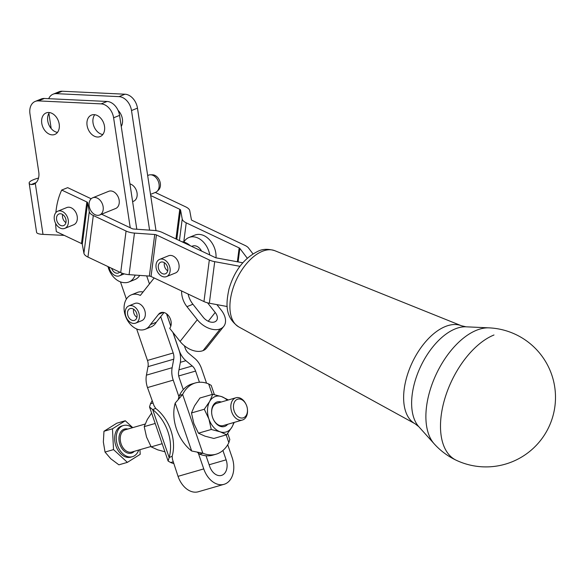 <?xml version="1.0" encoding="UTF-8"?>
<svg xmlns="http://www.w3.org/2000/svg" width="583" height="583" viewBox="0 0 583 583"><rect width="100%" height="100%" fill="white"/><g stroke="black" fill="none" stroke-linecap="round" stroke-linejoin="round"><path stroke-width="0.87" d="M434.175 443.816L418.769 426.654A56.668 30.972 -64.7 0 1 412.21 394.458A56.668 30.972 -64.7 0 1 455.228 328.892A56.668 30.972 -64.7 0 1 466.065 326.815L489.101 327.865A65.813 35.971 115.3 0 0 426.559 406.424A65.813 35.971 115.3 0 0 434.175 443.816L434.175 443.816A69.559 69.559 0 0 0 456.161 460.213A69.559 38.019 -64.7 0 1 444.924 398.306A69.559 38.019 -64.7 0 1 493.983 334.992M57.812 211.192L66.768 207.563A9.277 6.675 68 0 1 77.226 216.577A9.277 6.675 68 0 1 73.728 224.761L64.779 228.383A9.277 6.675 -112 0 0 68.277 220.199A9.277 6.675 -112 0 0 57.812 211.192A9.277 6.675 -112 0 0 54.314 219.368A9.277 6.675 -112 0 0 64.779 228.383M62.162 225.825A6.26 4.504 68 0 1 56.791 220.498A6.26 4.504 68 0 1 58.949 213.983A6.26 4.504 68 0 1 60.428 213.75A6.26 4.504 68 0 1 65.806 219.07A6.26 4.504 68 0 1 63.649 225.585A6.26 4.504 68 0 1 62.162 225.825M62.636 214.515A6.26 4.504 -112 0 0 65.923 222.64M159.589 259.399L168.538 255.777A9.277 6.675 68 0 1 175.731 257.992A9.277 6.675 68 0 1 179.112 266.759A9.277 6.675 68 0 1 175.505 272.968L166.549 276.59A9.277 6.675 -112 0 0 170.163 270.381A9.277 6.675 -112 0 0 166.782 261.621A9.277 6.675 -112 0 0 159.589 259.399A9.277 6.675 -112 0 0 155.974 265.615A9.277 6.675 -112 0 0 159.363 274.374A9.277 6.675 -112 0 0 166.549 276.59M191.705 246.398L192.405 246.113A9.277 6.675 68 0 1 201.543 251.062M162.876 273.821A6.26 4.504 68 0 1 158.408 268.042A6.26 4.504 68 0 1 160.719 262.197A6.26 4.504 68 0 1 163.269 262.168A6.26 4.504 68 0 1 167.729 267.954A6.26 4.504 68 0 1 165.419 273.799A6.26 4.504 68 0 1 162.876 273.821M164.406 262.729A6.26 4.504 -112 0 0 167.7 270.847M128.814 305.893L134.775 303.481A9.277 6.675 68 0 1 143.87 308.341A9.277 6.675 68 0 1 143.819 319.09A9.277 6.675 68 0 1 141.742 320.672L135.773 323.091A9.277 6.675 -112 0 0 137.909 310.761A9.277 6.675 -112 0 0 128.814 305.893A9.277 6.675 -112 0 0 126.679 318.223A9.277 6.675 -112 0 0 135.773 323.091M133.631 309.223A6.26 4.504 -112 0 0 136.918 317.349M129.36 308.997A6.26 4.504 68 0 1 129.943 308.691A6.26 4.504 68 0 1 136.284 312.379A6.26 4.504 68 0 1 135.227 319.987A6.26 4.504 68 0 1 134.644 320.293A6.26 4.504 68 0 1 128.296 316.605A6.26 4.504 68 0 1 129.36 308.997M109.094 267.101A9.277 6.675 -112 0 0 119.508 275.788A9.277 6.675 -112 0 0 122.08 273.485A9.277 6.675 -112 0 0 122.219 273.238M119.639 272.101A6.26 4.504 68 0 1 118.378 272.997A6.26 4.504 68 0 1 113.517 271.496A6.26 4.504 68 0 1 111.637 268.311M147.659 175.534L148.585 175.155A9.277 6.675 68 0 1 150.443 174.798A9.277 6.675 68 0 1 159.035 184.082A9.277 6.675 68 0 1 157.133 191.319A9.277 6.675 68 0 1 155.544 192.354L150.516 194.387M103.133 206.725A9.277 6.675 68 0 1 99.642 214.989A9.277 6.675 68 0 1 95.087 214.704A9.277 6.675 68 0 1 89.192 206.061A9.277 6.675 68 0 1 92.682 197.797A9.277 6.675 68 0 1 103.133 206.725M92.682 197.797L108.7 191.311A9.277 6.675 68 0 1 119.151 200.239A9.277 6.675 68 0 1 115.66 208.503L99.642 214.989M129.929 183.893A9.277 6.675 68 0 1 137.049 192.988A9.277 6.675 68 0 1 133.558 201.252L132.618 201.638M157.133 191.319L158.583 189.92A8.49 6.114 -112 0 0 160.325 183.295A8.49 6.114 -112 0 0 152.462 174.798L150.443 174.798M151.616 413.055L147.295 419.498L144.22 426.639L146.552 437.09L151.179 446.87L162.154 443.692M221.256 402.015A12.811 8.869 73.9 0 0 211.673 413.07A12.811 8.869 73.9 0 0 212.606 417.537A12.811 8.869 73.9 0 0 213.691 420.051A12.811 8.869 73.9 0 0 227.705 424.286M213.611 419.891A11.594 8.024 73.9 0 0 223.231 425.583L242.397 420.03A11.594 8.024 73.9 0 0 247.513 410.366A11.594 8.024 73.9 0 0 247.484 409.907L247.44 409.375A9.736 6.741 -106.1 0 1 247.462 409.762A9.736 6.741 -106.1 0 1 240.939 417.982A9.736 6.741 -106.1 0 1 233.462 407.284A9.736 6.741 -106.1 0 1 237.886 399.129A9.736 6.741 -106.1 0 1 245.902 404.07A9.736 6.741 -106.1 0 1 247.44 409.375M204.29 409.251L209.669 401.447A18.547 12.841 73.9 0 0 208.918 419.031A18.547 12.841 73.9 0 0 213.531 427.142A18.547 12.841 73.9 0 0 220.104 431.784L211.25 429.474L208.918 419.031L204.29 409.251L191.479 412.961L193.811 423.404L198.439 433.184L204.99 436.157L213.844 438.467L226.656 434.758L220.104 431.784A18.547 12.841 73.9 0 0 232.034 426.953L226.656 434.758M227.253 400.273A18.547 12.841 73.9 0 0 221.598 396.615L228.376 399.953M173.042 461.838L170.681 462.516L168.13 461.073L169.165 457.517A37.101 26.709 -112 0 0 152.688 409.616L149.518 406.956L150.48 403.779A37.101 25.674 -106.1 0 1 152.097 400.936M173.617 463.514A37.101 25.674 -106.1 0 1 170.681 462.516M150.48 403.779L152.841 403.093M178.245 399.202L179.411 395.405L182.632 394.472L175.192 403.101A37.101 26.709 -112 0 0 191.669 451.002L202.833 453.21A37.101 25.674 73.9 0 0 216.06 454.208A37.101 25.674 73.9 0 0 217.787 453.61A37.101 25.674 73.9 0 0 228.857 442.672L229.811 439.495L227.713 433.395M214.391 394.655L211.199 385.378L208.656 383.935A37.101 25.674 73.9 0 0 195.429 382.936A37.101 25.674 73.9 0 0 193.694 383.541A37.101 25.674 73.9 0 0 182.632 394.472L202.833 453.21L199.612 454.142L198.286 453.013L203.751 468.9A22.03 15.245 73.9 0 0 224.047 484.32A22.03 15.245 73.9 0 0 225.074 483.963A22.03 15.245 73.9 0 0 232.092 457.422L227.727 444.734M195.429 382.936L192.208 383.869A37.101 25.674 73.9 0 0 190.473 384.467A37.101 25.674 73.9 0 0 183.281 389.619L179.185 377.711A9.277 6.42 -106.1 0 1 178.653 371.502L180.242 363.005A18.547 12.841 73.9 0 0 179.163 350.572L172.911 332.376M181.59 290.961A18.547 13.351 -112 0 0 181.677 293.482A18.547 13.351 -112 0 0 186.954 306.665L192.922 304.246L203.27 317.298A9.226 5.932 38.4 0 0 214.741 321.874L214.806 321.852A9.226 5.932 38.4 0 0 216.504 320.606A9.226 5.932 38.4 0 0 215.207 312.466L207.57 302.839M164.005 312.554L156.28 322.246A18.547 13.351 68 0 1 151.128 326.874L145.218 329.271A18.547 13.351 -112 0 0 150.37 324.644L158.569 314.303A9.277 6.675 68 0 1 160.653 312.714A9.277 6.675 68 0 1 169.536 317.196A9.277 6.675 68 0 1 169.689 328.324L180.089 341.434A18.503 11.886 38.4 0 0 203.088 350.602L203.146 350.58A18.503 11.886 38.4 0 0 206.557 348.087L223.77 326.363A18.503 11.886 -141.6 0 1 220.367 328.863L220.308 328.885A18.503 11.886 -141.6 0 1 197.309 319.717L186.954 306.665M156.28 322.246L150.37 324.644M154.174 277.974L140.343 295.421A18.547 13.351 -112 0 0 131.299 294.881A18.547 13.351 -112 0 0 129.433 323.215A18.547 13.351 -112 0 0 145.218 329.271M209.756 254.953A18.547 13.351 -112 0 0 209.093 252.075A18.547 13.351 -112 0 0 188.921 237.514A18.547 13.351 -112 0 0 183.82 242.062M188.921 237.514L194.89 235.102A18.547 13.351 68 0 1 215.061 249.655A18.547 13.351 68 0 1 216.001 257.824M199.612 454.142A37.101 25.674 -106.1 0 0 206.032 455.768L209.72 466.48A12.753 8.825 73.9 0 0 221.467 475.407A12.753 8.825 73.9 0 0 222.065 475.203A12.753 8.825 73.9 0 0 226.124 459.834L222.91 450.484M49.453 112.563A11.594 8.344 -112 0 0 47.733 120.856A11.594 8.344 -112 0 0 57.477 132.392M41.765 123.275A11.594 8.344 68 0 1 46.13 112.942A11.594 8.344 68 0 1 59.196 124.099A11.594 8.344 68 0 1 54.831 134.433A11.594 8.344 68 0 1 41.765 123.275M94.759 114.713A11.594 8.344 -112 0 0 93.04 123.006A11.594 8.344 -112 0 0 102.783 134.542M87.078 125.425A11.594 8.344 68 0 1 91.436 115.091A11.594 8.344 68 0 1 104.503 126.249A11.594 8.344 68 0 1 100.138 136.582A11.594 8.344 68 0 1 87.078 125.425M118.065 110.355A11.594 8.344 68 0 1 122.401 118.998A11.594 8.344 68 0 1 121.249 126.46M36.182 182.545L31.198 184.563L33.639 184.345L35.286 183.368A13.912 10.013 -112 0 0 37.13 181.335A13.912 10.013 -112 0 0 38.755 171.992L29.959 113.831A13.912 10.013 68 0 1 31.584 104.481A13.912 10.013 68 0 1 35.191 101.427A13.912 10.013 68 0 1 38.383 100.903L44.352 98.483A13.912 10.013 -112 0 0 41.16 99.015L35.191 101.427M135.154 275.081A18.547 13.351 68 0 1 133.762 277.902A18.547 13.351 68 0 1 128.952 281.975A18.547 13.351 68 0 1 124.696 282.675L124.113 282.646A18.547 13.351 68 0 1 108.11 267.08A37.101 26.709 -112 0 0 107.964 266.569M137.471 108.132A13.912 10.013 -112 0 0 132.975 98.498A13.912 10.013 -112 0 0 124.981 94.213L119.019 96.632A13.912 10.013 68 0 1 127.007 100.91A13.912 10.013 68 0 1 131.503 110.551L137.471 108.132L156.004 230.664M107.083 101.464L101.121 103.876A13.912 10.013 68 0 1 109.108 108.161A13.912 10.013 68 0 1 113.605 117.795L119.573 115.383A13.912 10.013 -112 0 0 115.07 105.742A13.912 10.013 -112 0 0 107.083 101.464L44.352 98.483M48.702 98.695A13.912 10.013 68 0 1 49.482 97.237A13.912 10.013 68 0 1 53.089 94.184A13.912 10.013 68 0 1 56.281 93.652L119.019 96.632M128.952 281.975L134.862 279.578A18.547 13.351 -112 0 0 139.672 275.511A18.547 13.351 -112 0 0 139.738 275.402M245.902 404.07L245.654 403.596A11.594 8.024 73.9 0 0 235.955 397.759L216.781 403.305A11.594 8.024 73.9 0 0 211.673 412.968A11.594 8.024 73.9 0 0 211.687 413.252M235.955 397.759A11.594 8.024 73.9 0 0 230.839 407.422A11.594 8.024 73.9 0 0 242.397 420.03M113.525 449.602L112.468 428.796L103.971 431.26L103.351 441.994L105.027 452.065L110.806 458.777L118.888 464.826L127.386 462.363L113.525 449.602L105.027 452.065M132.268 427.776A16.229 11.23 73.9 0 0 123.428 425.503A16.229 11.23 73.9 0 0 116.272 439.028A16.229 11.23 73.9 0 0 132.45 456.686A16.229 11.23 73.9 0 0 138.718 450.047M123.428 425.503L121.818 425.969A16.229 11.23 73.9 0 0 114.662 439.495A16.229 11.23 73.9 0 0 130.847 457.152L132.45 456.686M139.956 449.682L140.197 454.325L127.386 462.363M112.468 428.796L125.279 420.758L132.749 427.63M125.279 420.758L116.782 423.214L103.971 431.26M149.591 230.139L131.503 110.551M56.281 93.652L62.25 91.24A13.912 10.013 -112 0 0 59.058 91.764L53.089 94.184M62.25 91.24L124.981 94.213M31.198 184.563A18.547 4.059 171.4 0 1 29.15 183.106A18.547 4.059 171.4 0 1 38.536 178.041M29.15 183.106L36.591 232.318A18.547 4.059 -8.6 0 0 43.004 234.381L64.276 235.386M136.794 229.243L119.573 115.383M130.235 227.764L113.605 117.795M101.121 103.876L38.383 100.903M239.941 266.314L214.712 261.665A11.594 4.963 -172.6 0 1 209.326 259.989L156.404 234.92A2.317 0.991 7.4 0 0 154.728 234.504L134.462 233.091A11.594 4.963 -172.6 0 1 126.074 231.036L93.309 215.513A11.594 4.963 -172.6 0 1 89.286 211.695L87.647 202.731A2.317 0.991 7.4 0 0 86.845 201.966L61.703 190.058L67.672 187.646L91.159 198.774M48.892 113.394L51.18 128.537M199.444 382.259L195.596 371.072A9.277 6.42 73.9 0 0 192.252 365.993L185.919 360.702A18.547 12.841 -106.1 0 1 179.221 350.551L173.027 332.529M170.826 326.13L166.6 313.843M224.047 484.32L198.322 491.76A22.03 15.245 -106.1 0 1 178.034 476.34L172.342 458.945M184.366 345.741L185.19 348.131A9.277 6.42 73.9 0 0 188.535 353.211L194.868 358.501A18.547 12.841 -106.1 0 1 201.565 368.653L206.557 383.177M198.286 453.013L197.542 452.539M160.704 316.664L173.202 352.992A9.277 6.42 -106.1 0 1 173.734 359.201L172.145 367.705A18.547 12.841 73.9 0 0 173.224 380.131L179.09 397.198M154.16 406.081L147.499 387.578A18.547 12.841 -106.1 0 1 146.428 375.146L148.016 366.649A9.277 6.42 73.9 0 0 147.477 360.432L136.648 328.943M170.797 326.232L166.512 313.778M227.181 306.52L209.348 303.233A11.594 4.963 -172.6 0 1 203.963 301.557L151.041 276.488A2.317 0.991 7.4 0 0 149.357 276.08L129.091 274.659A11.594 4.963 -172.6 0 1 120.703 272.604L87.946 257.081A11.594 4.963 -172.6 0 1 83.923 253.262L82.283 244.299A2.317 0.991 7.4 0 0 81.474 243.534L56.34 231.626A74.194 53.417 -112 0 1 55.625 223.42M101.595 214.201L132.035 228.616A2.317 0.991 -172.6 0 0 133.718 229.032L153.985 230.445A11.594 4.963 7.4 0 1 162.373 232.5L215.295 257.569A2.317 0.991 -172.6 0 0 216.373 257.905L242.783 262.78M61.703 190.058A74.194 53.417 -112 0 0 55.873 212.606M252.971 253.86L248.511 247.972A11.594 4.963 7.4 0 0 245.13 245.494L192.201 220.425A2.317 0.991 -172.6 0 1 191.399 219.66L189.752 210.696A11.594 4.963 7.4 0 0 185.737 206.878L155.289 192.456M150.684 195.516L179.768 209.29A2.317 0.991 7.4 0 1 180.57 210.055L182.217 219.019A11.594 4.963 -172.6 0 0 186.232 222.837L239.161 247.906A2.317 0.991 7.4 0 1 239.839 248.402L247.265 258.211M131.299 294.881L137.202 292.491A18.547 13.351 68 0 1 143.068 291.981M146.683 275.89L149.445 283.928M126.387 299.108L120.462 281.888M181.743 241.675A18.547 13.351 68 0 1 190.255 245.713M216.861 304.618L221.176 310.054A18.503 11.886 -141.6 0 1 223.77 326.363M192.922 304.246A18.547 13.351 68 0 1 188.105 294.051M179.411 395.405A37.101 25.674 -106.1 0 1 183.281 389.619M206.032 455.768A37.101 25.674 73.9 0 0 212.839 455.141L216.06 454.208M169.165 457.517L172.145 456.307A37.101 26.709 -112 0 0 155.676 408.406L152.688 409.616L169.165 457.517M155.676 408.406L153.905 405.447M172.145 456.307L172.517 459.564M211.25 429.474L198.439 433.184M212.744 394.305L221.598 396.615A18.547 12.841 73.9 0 0 209.669 401.447L212.744 394.305L199.933 398.014L194.554 405.819L191.479 412.961M234.213 422.398L232.034 426.953A18.547 12.841 73.9 0 0 233.703 422.544M144.22 426.639L155.195 423.462M151.179 446.87L157.731 449.843L164.938 451.796M274.833 250.705C268.297 248.737 262.736 248.897 258.152 251.186C244.131 258.08 234.417 270.65 229.01 288.891C225.861 303.765 224.798 317.254 238.739 326.895A42.18 23.05 -64.7 0 1 230.336 300.107A42.18 23.05 -64.7 0 1 262.35 251.309A42.18 23.05 -64.7 0 1 274.833 250.705L461.393 325.744A54.234 29.638 115.3 0 0 445.346 326.531A54.234 29.638 115.3 0 0 404.179 389.276A54.234 29.638 115.3 0 0 414.987 423.71L418.769 426.654M150.961 446.498L131.809 452.044A11.594 8.024 -106.1 0 1 120.244 439.436A11.594 8.024 -106.1 0 1 125.36 429.773L145.116 424.052M209.122 464.76L226.124 459.834M127.859 429.052A12.52 8.665 73.9 0 0 118.939 439.502A12.52 8.665 73.9 0 0 124.762 451.504A12.52 8.665 73.9 0 0 134.309 451.322M35.286 183.368L43.004 234.381M180.358 362.313L185.919 360.702M178.959 369.841L192.252 365.993M178.711 375.955L195.596 371.072M178.034 476.34L203.751 468.9M147.499 387.578L173.224 380.131M146.428 375.146L172.145 367.705M148.016 366.649L173.734 359.201M147.477 360.432L173.202 352.992M203.963 301.557L209.326 259.989M156.404 234.92L151.041 276.488M134.462 233.091L129.091 274.659M149.357 276.08L154.728 234.504M120.703 272.604L126.074 231.036M93.309 215.513L87.946 257.081M87.647 202.731L82.283 244.299M83.923 253.262L89.286 211.695M81.474 243.534L86.845 201.966M214.712 261.665L209.348 303.233M180.57 210.055L176.795 239.336M179.433 240.582L182.217 219.019M186.232 222.837L183.754 242.04M175.942 238.935L179.768 209.29M239.839 248.402L238.097 261.913M237.368 261.782L239.161 247.906M180.089 341.434L197.309 319.717M220.308 328.885L203.088 350.602M203.146 350.58L220.367 328.863M208.255 321.24L215.207 312.466M163.247 312.408L158.569 314.303M191.669 451.002L175.192 403.101M228.857 442.672L226.182 434.896M212.263 394.443L208.656 383.935M461.393 325.744L466.065 326.815M456.161 460.213A69.559 69.559 0 0 0 548.8 427.128A69.559 69.559 0 0 0 489.108 327.865M149.518 406.956L168.13 461.073M124.252 273.872L119.508 275.788M238.739 326.895L414.987 423.71"/></g></svg>
